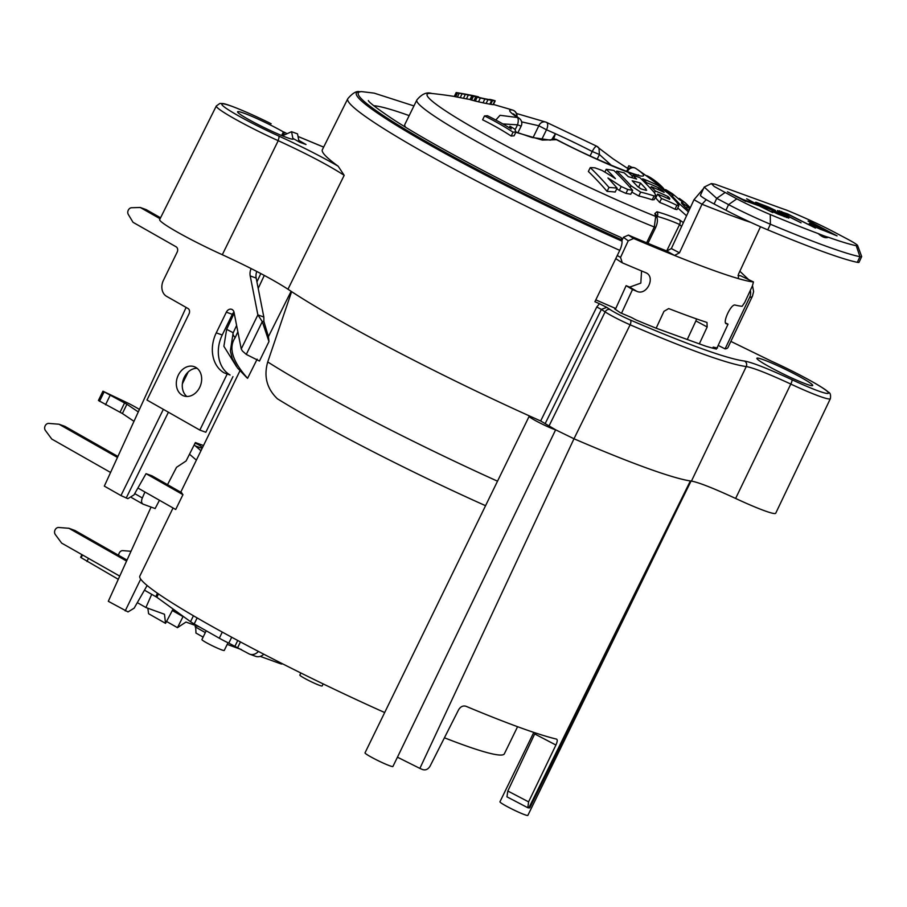 <?xml version="1.0" encoding="UTF-8"?>
<svg xmlns="http://www.w3.org/2000/svg" width="907" height="907" viewBox="0 0 907 907"><rect width="100%" height="100%" fill="white"/><g stroke="black" fill="none" stroke-linecap="round" stroke-linejoin="round"><path stroke-width="1.36" d="M683.402 222.578L679.49 219.925A421.086 256.057 119.6 0 0 669.559 215.855L668.425 215.435A421.086 256.057 119.6 0 0 656.963 211.762L654.854 213.542A442.151 167.931 114.1 0 1 655.693 216.433A155.755 12.766 -154 0 1 491.027 137.717A155.755 12.766 -154 0 1 431.777 93.466C426.732 91.822 421.755 93.999 416.846 100.019L404.794 124.52A162.58 13.322 26 0 0 405.633 127.218M632.474 176.207L628.029 172.205A74.431 6.1 26 0 0 636.476 168.883L636.476 168.883A74.431 6.1 26 0 0 635.886 168.487L635.864 168.464A6.213 5.351 -56 0 1 635.886 168.487L635.886 168.487A6.213 6.213 0 0 0 626.782 170.924L626.567 171.366M677.778 207.975L686.554 215.787M676.871 205.356L674.989 209.234L676.985 209.596L678.878 205.73L676.871 205.356A431.959 262.667 119.6 0 0 661.52 198.554A449.203 354.705 -70.1 0 0 657.609 194.155A433.852 263.824 -60.4 0 1 669.672 199.336L669.695 198.316A447.933 342.052 -69.6 0 0 668.221 196.683A435.326 264.719 119.6 0 0 655.353 191.026A449.18 354.682 -70.1 0 0 651.271 186.717A437.049 265.762 -60.4 0 1 664.151 192.386A448.228 352.551 -70 0 0 662.779 190.98L658.709 187.896A438.421 266.601 119.6 0 0 646.804 182.795A449.203 354.705 -70.1 0 0 642.746 178.815A439.884 267.486 -60.4 0 1 658.199 185.652L668.606 193.667A447.287 352.8 109.9 0 1 676.656 202.148L678.878 205.73M674.989 209.234A427.651 260.048 119.6 0 0 659.638 202.408A445.065 351.428 -70.1 0 0 655.738 197.998L657.609 194.155M656.657 196.127A431.052 262.123 119.6 0 0 656.056 195.878L654.106 195.957A431.925 263.733 119.6 0 0 640.671 192.114L631.057 185.799A447.514 354.444 -70.1 0 0 616.737 171.094A439.906 268.359 -60.4 0 1 624.197 172.852A448.081 369.444 109.1 0 1 628.29 176.695A438.546 266.284 -60.4 0 1 636.612 179.053A449.124 347.324 -69.8 0 0 632.893 175.346A439.906 268.325 -60.4 0 1 639.968 177.738A449.226 355.17 -70.1 0 1 654.208 192.375L656.067 195.844L654.185 199.699L652.224 199.812L654.106 195.957M641.306 179.042L642.485 179.359M515.811 132.297L542.284 140.063L556.433 139.678A74.431 6.1 26 0 0 628.029 172.205M516.956 116.742A6.213 6.213 0 0 0 512.625 110.053L493.453 104.452L512.568 110.042A74.431 6.1 26 0 0 517.443 117.525L500.04 115.302L495.823 120.03M631.816 192.103L638.777 195.98A427.616 261.103 -60.4 0 1 652.224 199.812M509.949 126.209A432.888 341.814 109.9 0 1 514.734 129.134A439.793 139.236 114.4 0 1 515.981 131.957L514.099 135.823A444.611 270.365 119.6 0 0 511.174 136.05A426.188 336.52 -70.1 0 0 482.603 119.815L484.497 115.937A448.75 272.882 -60.4 0 1 487.41 115.722A431.721 340.896 109.9 0 1 511.242 128.941A438.954 138.975 -65.6 0 0 509.949 126.209L509.224 127.694M493.011 104.69A435.224 38.185 -63.6 0 1 493.351 104.656L495.199 100.858A439.453 38.547 116.4 0 0 494.859 100.904L493.011 104.69A435.916 199.018 118.4 0 0 490.687 104.316A437.321 265.932 -60.4 0 0 489.825 104.169A439.09 324.887 121.2 0 0 486.118 103.466A443.104 415.372 128.8 0 0 483 102.82A445.008 443.489 -159.8 0 0 478.511 101.822A443.24 395.271 -73.3 0 0 475.313 101.04A441.119 348.311 -70.1 0 0 473.93 100.688A438.489 288.539 -68.1 0 0 471.595 100.076A434.34 181.74 -66.2 0 0 470.382 99.702A430.734 46.019 -64.5 0 0 470.041 99.487A440.02 396.314 125.8 0 0 466.447 98.863A445.076 436.811 91.1 0 0 463.454 98.296A443.5 395.497 -73.3 0 0 460.189 97.661A441.017 348.243 -70.1 0 0 457.355 97.106A436.505 266.431 -67.6 0 0 455.654 96.777A432.072 180.799 -66.2 0 0 454.384 96.516A426.041 20.736 -64.2 0 0 454.271 96.459L456.164 92.571A429.238 37.652 -63.6 0 1 456.47 92.593A428.886 145.494 -62.3 0 1 457.264 92.718A428.886 145.494 -62.3 0 1 457.491 92.752M632.667 190.368A431.97 262.86 119.6 0 0 627.825 189.506L621.204 186.525A433.013 431.562 -155.4 0 0 607.939 177.987A444.033 350.533 109.9 0 1 617.1 188.112A431.925 263.291 119.6 0 0 608.994 187.454A441.868 349.773 -70.1 0 0 590.253 167.625A440.575 253.348 -60.7 0 1 594.901 167.818L601.919 170.369A435.575 434.102 20.6 0 1 615.434 178.634A445.859 349.501 -70 0 0 606.227 169.269A440.054 262.883 -60.5 0 1 613.892 170.493A447.162 351.803 110 0 1 632.667 190.368L630.773 194.245A427.662 260.241 119.6 0 0 625.932 193.395L619.311 190.402A428.716 427.276 -155.4 0 0 616.794 188.724M617.1 188.112L615.195 192.023A427.616 260.66 119.6 0 0 607.078 191.377A437.662 346.44 -70.1 0 0 588.371 171.48L590.253 167.625M632.893 175.346L631.782 177.625M645.965 190.323L646.022 188.962A449.09 351.088 -69.9 0 0 640.546 183.089A437.004 263.087 119.6 0 0 632.156 180.765A448.432 354.569 109.9 0 1 637.666 186.604L641.272 189.007A433.807 261.885 -60.4 0 1 645.965 190.323L646.691 190.243M616.737 171.094L616.012 172.579M640.546 183.089L638.687 186.91A432.741 260.524 119.6 0 0 637.666 186.604M640.297 188.611A444.952 347.846 -69.9 0 0 638.687 186.91M656.963 211.762A4.138 3.254 105.7 0 1 657.28 216.399A417.175 253.677 -60.4 0 1 669.763 220.458A417.175 253.677 -60.4 0 1 679.604 224.494L681.576 226.523M679.49 219.925A4.138 3.277 114.2 0 1 679.604 224.494L666.679 250.978M373.786 105.711A202.771 16.609 -154 0 1 409.182 115.62M595.808 299.854A202.771 16.609 26 0 0 615.57 308.425M485.562 505.698A202.771 16.609 -154 0 1 306.022 415.678A202.771 16.609 -154 0 1 277.429 398.808C266.839 388.672 263.608 376.382 267.724 361.961A225.503 18.48 26 0 0 305.738 384.613A225.503 18.48 26 0 0 497.524 481.186M268.427 336.622L263.88 321.463L262.282 321.611L246.296 354.41A4.138 4.093 84.4 0 0 246.534 354.546L259.47 361.031L268.971 341.554L268.427 336.622L291.113 291.306M237.872 331.837L235.14 337.687C228.281 347.755 232.43 361.303 247.588 378.31L257.157 359.161M247.588 378.31A202.771 16.609 -154 0 1 246.738 377.584L237.453 367.902L232.294 358.605L230.367 350.964L233.133 332.937A225.503 18.48 26 0 0 235.14 337.687M173.044 507.977L139.859 576.024A202.771 16.609 26 0 0 205.141 622.508A202.771 16.609 26 0 0 384.681 712.539M444.43 737.788A202.771 16.609 26 0 0 504.36 753.808L517.58 726.711M163.351 409.352L120.96 495.573L127.864 498.657L133.975 494.916L146.038 473.681L152.013 475.846L181.649 492.694A202.771 16.609 26 0 0 182.942 494.655L175.709 509.496L137.943 488.034M641.566 270.955L640.818 283.109L629.673 287.122L636.85 291.34A225.628 15.102 -155.1 0 1 632.508 289.526L626.125 285.66L615.456 309.196L614.629 308.89L620.388 312.779A224.743 18.412 26 0 0 631.261 317.393L636.045 319.944A229.766 18.832 26 0 0 656.373 328.289L705.555 346.123A229.766 18.832 26 0 0 716.451 349.093L713.31 347.143A224.743 18.412 26 0 0 717.528 347.982L717.097 347.766M730.861 341.406L771.596 361.281A48.57 3.979 -154 0 1 777.605 364.036A48.57 3.979 -154 0 1 827.887 391.994A48.57 3.979 -154 0 1 791.981 379.727C767.968 368.616 752.13 362.392 744.477 361.043A253.495 20.77 -154 0 1 630.195 319.956A4.138 2.041 113.3 0 1 630.116 324.797C619.685 320.148 611.352 315.863 605.116 311.917L601.386 309.412L606.794 307.36L599.47 303.72A225.628 18.491 -154 0 1 594.924 301.702L619.753 250.366A10.351 3.934 -65.9 0 0 622.021 241.137A445.088 169.042 -65.9 0 0 621.919 239.89A10.351 3.934 -65.9 0 0 620.626 237.328C535.606 199.517 434.192 146.571 391.858 118.545C376.972 108.477 369.126 102.48 368.333 100.575L368.344 100.586M725.078 348.878A225.628 18.491 26 0 0 727.936 347.54L752.47 296.101A225.129 18.446 -154 0 1 749.613 297.439L725.078 348.878L718.174 345.42M766.88 365.385A31.053 2.54 26 0 0 796.108 379.942A31.053 2.54 26 0 0 812.695 385.498A31.053 2.54 26 0 0 802.706 378.378A31.053 2.54 26 0 0 773.467 363.82A31.053 2.54 26 0 0 756.88 358.265A31.053 2.54 26 0 0 766.88 365.385M750.316 290.41A10.351 10.226 84.4 0 1 749.613 297.439M413.943 105.926L374.137 93.126L361.564 91.607A218.202 17.879 26 0 0 412.141 133.454A218.202 17.879 26 0 0 621.919 239.89M599.47 303.72L596.761 306.997L540.674 420.973L555.64 429.805A15.521 1.27 -154 0 1 534.155 419.873A15.521 1.27 -154 0 1 529.155 416.313A15.521 1.27 -154 0 1 530.527 416.426A226.773 18.582 -154 0 1 336.894 318.958A226.773 18.582 -154 0 1 291.623 291.646L267.724 361.961M619.753 250.366A225.129 18.446 -154 0 1 420.247 150.347A225.129 18.446 -154 0 1 347.778 98.727L322.348 149.723A225.628 18.491 26 0 0 338.141 166.185C320.897 156.265 301.067 146.208 278.676 136.005A48.57 3.979 -154 0 1 223.836 106.595A48.57 3.979 -154 0 1 252.293 114.804A48.57 3.979 -154 0 1 271.08 123.726L271.125 123.749C247.396 111.89 226.013 103.5 222.771 103.557L219.857 103.466L216.32 105.972L159.689 219.551A53.819 4.41 26 0 0 177.012 231.897A53.819 4.41 26 0 0 222.306 254.731C250.615 267.746 272.497 279.243 287.973 289.22A226.773 18.582 26 0 0 291.623 291.646M222.306 254.731L278.222 140.676C306.679 153.748 328.663 165.289 344.184 175.323L338.141 166.185M530.527 416.426A226.773 18.582 26 0 0 540.674 420.973M690.873 481.016L690.352 480.948A258.744 21.201 -154 0 1 573.984 438.761L555.64 429.805L397.447 757.198L419.873 768.399A258.744 21.201 26 0 0 422.583 769.555C425.644 770.474 428.138 769.34 430.077 766.143L458.613 709.762C460.563 706.576 463.035 705.419 466.028 706.292A258.744 21.201 26 0 0 556.535 739.103C557.624 739.704 557.42 741.688 555.912 745.032L534.699 733.944L507.829 791.017L528.588 801.856L527.829 807.718A258.744 21.201 26 0 0 528.838 807.899L690.352 480.948A258.744 21.201 26 0 0 691.451 481.095C698.594 482.365 713.321 488.147 735.622 498.453A53.819 4.41 26 0 0 775.734 513.215L830.37 398.661A52.708 4.32 -154 0 1 790.802 384.069C768.286 373.65 753.445 367.811 746.257 366.553A257.633 21.11 -154 0 1 630.116 324.785M533.781 732.403L499.95 801.777A15.521 1.27 26 0 0 504.95 805.337A15.521 1.27 26 0 0 519.564 812.615A15.521 1.27 26 0 0 527.851 815.393L680.023 503.385M534.699 733.944L535.164 732.856M507.829 791.017L506.956 796.834L527.67 807.661M725.611 322.983L728.038 324.162L717.029 347.903M728.038 324.162A225.628 15.102 -155.1 0 1 726.439 323.81L726.019 323.606M740.69 275.819L753.456 281.93L752.425 285.864L744.738 302.439L742.153 306.283A225.628 15.102 24.9 0 1 735.124 305.069C731.144 303.528 721.972 323.198 726.439 323.81L726.224 323.731M760.497 226.739L738.479 274.209L738.366 278.596A225.628 15.102 -155.1 0 0 753.456 281.93L740.6 275.773A211.138 14.127 24.9 0 1 738.003 275.445M738.219 278.54L738.366 278.596A225.628 15.102 -155.1 0 1 736.677 278.098A225.628 15.102 -155.1 0 1 677.676 256.715A225.628 15.102 -155.1 0 1 674.559 255.457A225.628 15.102 -155.1 0 1 633.619 238.484L628.426 235.106A211.138 14.127 24.9 0 0 666.792 251.012L674.559 255.457L679.479 252.815L702.007 204.245L694.002 199.71L671.35 248.575L666.792 251.012M636.85 291.34C646.929 296.09 656.158 276.454 645.546 272.599A225.628 15.102 24.9 0 1 622.327 262.837L620.535 257.418L628.222 240.831L633.619 238.484M646.464 273.052L645.546 272.599M621.51 313.255L632.508 289.526M699.331 343.866L707.165 326.985L706.984 322.45A225.628 15.102 24.9 0 1 668.697 308.573L663.981 311.328L656.158 328.198M628.426 235.106L623.415 237.283L621.964 240.423M615.83 258.461L616.703 259.243M626.125 285.66A211.138 14.127 24.9 0 0 629.673 287.122M687.279 339.49L695.896 320.908L707.165 326.985M696.508 318.901L695.896 320.908M706.247 199.631L702.007 204.245A225.628 15.102 -155.1 0 0 750.951 222.464M781.823 208.463L786.72 210.175C805.133 217.793 821.164 225.208 834.837 232.43L846.673 238.677A33.117 2.222 -155.1 0 1 857.614 245.514A33.117 2.222 -155.1 0 1 856.242 245.706A198.724 13.299 -155.1 0 1 828.374 237.271A25.872 1.735 -155.1 0 1 824.372 235.99A25.872 1.735 -155.1 0 1 818.193 233.575A198.724 13.299 -155.1 0 1 770.27 214.54A33.117 2.222 -155.1 0 1 736.813 198.848L714.228 186.479L711.326 183.577L715.079 184.212L781.823 208.463M745.894 201.082L759.329 205.946L772.764 212.567L746.654 198.78L755.996 204.188L742.561 199.313L727.459 191.819L745.713 201.456M761.71 205.617L759.329 204.2L761.018 204.54L775.462 210.424L768.546 207.079L755.848 202.204L755.338 202.567L756.608 203.395L782.265 214.721L784.555 216.013L783.342 215.855L771.936 211.252L777.741 214.007L788.852 218.122L777.741 212.249L761.563 205.912M782.106 212.737L790.042 215.333L815.461 228.042L787.661 213.916L777.412 210.571L801.074 222.827L781.902 213.179M819.735 227.204L809.259 223.496L813.194 226.206L837.059 235.877L810.949 222.09L808.069 221.047L819.52 227.68M828.374 237.271C825.676 238.439 822.275 237.215 818.193 233.575M857.614 245.514L861.639 256.454A41.405 2.766 -155.1 0 1 861.65 256.658A41.405 2.766 -155.1 0 1 859.938 256.692A207 13.854 -155.1 0 1 770.383 224.233A41.405 2.766 -155.1 0 1 728.57 204.619L716.723 198.361L714.115 203.984A41.405 2.766 24.9 0 1 700.442 195.22L704.217 187.08L716.723 198.361L724.976 192.601M770.27 214.54L770.383 224.233L767.776 229.856A41.405 2.766 24.9 0 1 725.963 210.243L714.115 203.984M767.776 229.856A207 13.854 24.9 0 0 857.33 262.316A41.405 2.766 24.9 0 0 859.042 262.282L861.65 256.658M703.605 188.418L694.002 199.71M711.326 183.577L704.217 187.08M786.8 216.648L786.403 217.51M784.555 216.013L784.226 216.716M757.685 202.783L757.243 203.735M781.403 212.204L781.131 212.782M779.759 210.775L779.306 211.75M781.675 211.478L781.086 212.748M811.096 224.074L810.722 224.891M813.069 225.435L823.068 228.961L831.402 233.36L820.291 229.244L813.069 225.435L812.797 226.002M251.137 268.563A10.351 8.174 -70.1 0 0 250.207 275.921L257.871 314.876L262.282 321.611L268.971 341.554M246.296 354.41L242.486 351.077A18.333 5.861 -130.1 0 1 241.239 348.968L234.04 312.359A5.17 4.082 -70.1 0 0 231.682 309.332A5.17 4.082 -70.1 0 0 226.342 312.167L216.263 332.846A31.053 24.523 -70.1 0 0 223.099 372.221A31.053 24.523 -70.1 0 0 224.12 372.845L230.095 375.01A31.053 24.523 109.9 0 1 229.074 374.376A31.053 24.523 109.9 0 1 222.226 335.012L232.317 314.332A5.17 4.082 109.9 0 1 234.006 312.223M160.085 218.746L140.268 207.488L131.594 207.737A4.138 3.265 109.9 0 0 128.295 210.152A4.138 3.265 109.9 0 0 128.306 214.449L133.034 222.317L176.117 246.806A4.138 3.265 -70.1 0 1 177.16 252.135L163.419 280.32A12.415 9.807 109.9 0 0 166.559 296.317L187.998 308.493A4.138 3.265 -70.1 0 1 189.041 313.822L146.991 400.044L199.846 430.088L226.977 374.466M282.36 135.823L291.555 131.708L293.006 139.134M182.205 395.191A15.521 12.256 -70.1 0 0 183.69 395.883A15.521 12.256 -70.1 0 0 200.13 386.439A15.521 12.256 -70.1 0 0 195.765 367.38A15.521 12.256 -70.1 0 0 194.279 366.689A15.521 12.256 -70.1 0 0 177.84 376.144A15.521 12.256 -70.1 0 0 182.205 395.191M299.095 141.877L297.519 133.873L291.555 131.708M160.562 217.793L146.242 209.653L140.268 207.488M199.846 430.088L205.821 432.254L232.952 376.632M263.88 321.463L263.835 317.042L256.171 278.086A10.351 8.174 109.9 0 1 256.794 271.465M186.853 396.472A15.521 12.256 109.9 0 1 183.429 379.273A15.521 12.256 109.9 0 1 197.08 368.276M281.624 135.517L283.392 131.9A31.053 2.54 26 0 0 254.164 117.343A31.053 2.54 26 0 0 237.577 111.788A31.053 2.54 26 0 0 247.577 118.908A31.053 2.54 26 0 0 276.805 133.465A31.053 2.54 26 0 0 293.392 139.02A31.053 2.54 26 0 0 293.278 138.567L299.695 142.218L306.022 144.508L298.8 140.404M287.043 133.726L284.594 132.331L283.086 135.494M186.105 307.428L104.328 486.118L120.96 495.573M264.288 275.411L258.2 288.403M283.392 131.9L284.594 132.331M298.029 136.481L323.64 147.127M81.925 554.63L80.655 557.238L81.154 557.692L118.284 579.312M172.455 610.105L182.194 615.626M86.947 561.501L88.478 558.361M151.072 507.081L108.307 601.296L128.012 611.919L134.134 608.178L147.138 585.503M147.841 608.223L148.589 613.71L165.539 623.347L173.101 609.051M258.438 651.43A10.351 8.174 109.9 0 1 249.742 654.185A10.351 8.174 109.9 0 1 248.745 653.72L228.813 643.12A14.489 1.19 26 0 1 219.301 638.211L194.2 623.948A14.489 1.19 26 0 1 190.538 621.68L156.832 597.26L144.451 590.174M119.735 576.115L61.665 543.123L55.259 534.461A4.138 3.265 109.9 0 1 55.078 529.903A4.138 3.265 109.9 0 1 58.66 527.489L68.909 528.282L126.572 561.059M68.909 528.282L74.873 530.448L127.014 560.084M140.71 579.108L125.2 610.899M167.523 484.667L176.525 467.32L186.082 460.983L195.368 442.582L203.497 445.53M143 504.122L155.142 508.555L159.451 500.256M143.363 504.281C141.401 503.328 141.05 501.208 142.331 497.943L144.939 492.002M234.199 313.13L226.648 329.32L223.882 346.304L236.546 366.632M194.189 444.94A72.447 57.209 109.9 0 1 195.356 445.915L200.957 450.734M202.556 447.48A72.447 57.209 -70.1 0 0 197.477 444.135L195.232 442.854M138.283 411.914L126.912 404.25L102.945 391.2L128.352 403.298A20.702 1.701 -154 0 1 139.406 409.465M102.945 391.2L98.421 400.475L122.388 413.524L133.975 421.324M189.506 454.203A62.095 49.035 109.9 0 1 189.778 454.441L196.388 460.121M105.529 404.794L110.053 395.52M110.575 472.468L51.756 439.045L45.35 430.383A4.138 3.265 109.9 0 1 45.169 425.825A4.138 3.265 109.9 0 1 48.751 423.41L58.989 424.215L64.964 426.381L117.899 456.459M146.038 473.681L182.942 494.655M58.989 424.215L117.456 457.434M256.93 281.907L260.819 273.563M183.169 616.341L177.477 627.667L185.969 622.043L199.427 626.918M165.539 623.347L164.473 614.254L145.914 607.52L137.308 602.633M151.718 594.3L145.914 607.52M195.583 625.524L195.991 633.063M183.055 616.635L172.228 610.479M177.477 627.667L166.503 621.431M118.692 555.356A4.138 3.265 109.9 0 1 122.796 550.64L131.016 551.275M249.742 654.185L255.717 656.351A10.351 8.174 -70.1 0 0 263.801 654.219M300.841 672.983L299.832 675.057A12.415 1.02 26 0 0 303.834 677.903A12.415 1.02 26 0 0 315.523 683.719A12.415 1.02 26 0 0 322.155 685.941L323.153 683.901M206.206 630.773L201.921 639.56A12.415 1.02 26 0 0 205.912 642.405A12.415 1.02 26 0 0 217.612 648.222A12.415 1.02 26 0 0 224.244 650.444L228.008 642.734M282.61 663.845A6.213 3.775 -60.4 0 1 280.785 663.833L260.218 656.373M227.192 644.401L241.443 649.571M241.239 348.968L257.871 314.876L263.835 317.042M529.155 416.313L365.011 752.867A15.521 1.27 26 0 0 370.011 756.415A15.521 1.27 26 0 0 384.625 763.694A15.521 1.27 26 0 0 392.924 766.472L397.969 756.121M630.116 324.797L573.984 438.761L419.873 768.399M528.588 801.856L555.912 745.032M528.838 807.899L529.779 807.831M622.021 241.149A219.891 18.015 -154 0 1 409.919 133.476A219.891 18.015 -154 0 1 359.387 91.732M750.939 289.084L751.313 288.256M646.634 242.781L654.298 227.011L655.693 216.433A4.138 3.481 -15.7 0 1 657.167 218.292A4.138 3.481 -15.7 0 1 657.178 218.326C657.711 220.934 657.224 223.984 655.693 227.419L647.961 243.325M657.167 218.292L656.317 215.356A4.138 3.503 163.3 0 0 654.854 213.542M656.634 216.422L657.28 216.399L656.872 217.249M512.625 110.053A6.213 1.281 107.1 0 0 512.568 110.042L512.568 110.042A6.213 5.986 -81.5 0 1 516.752 116.595M541.694 139.565L546.49 129.78A6.213 3.027 -66.6 0 0 546.422 122.309A6.213 3.027 -66.6 0 0 546.377 122.286A6.213 3.027 -66.6 0 0 546.218 122.241A6.213 5.567 103.8 0 0 545.447 121.98A6.213 5.567 103.8 0 0 538.849 125.767L521.616 121.867M532.987 137.728L538.849 125.767L546.49 129.78A67.186 5.51 26 0 1 555.458 133.737L553.633 139.02M517.897 132.717A25.872 2.12 -154 0 1 518.623 133.102M597.18 159.156L599.436 154.519L611.409 165.369M551.853 139.395L555.458 133.737A67.186 5.51 26 0 1 592.237 151.514A6.213 1.633 -62.7 0 1 596.783 146.242A6.213 1.633 -62.7 0 1 596.897 146.322L599.221 148.51A6.213 6.213 0 0 0 596.783 146.242L546.422 122.309A6.213 6.213 0 0 0 545.447 121.98L516.48 113.488M590.083 155.925L592.237 151.514L599.436 154.519L598.983 148.158M627.361 171.661L627.429 171.514A6.213 5.351 -56 0 1 635.864 168.464L636.476 168.883A445.088 445.088 0 0 1 665.205 190.311M556.887 139.689A6.213 6.213 0 0 0 550.764 139.927L556.433 139.678A6.213 1.633 -62.7 0 1 556.887 139.689C592.622 158.748 638.959 176.944 638.607 174.904M502.807 123.908L517.534 124.837A6.213 2.268 103.8 0 0 517.443 117.525L517.443 117.525A6.213 5.351 124 0 1 519.065 118.216L513.385 113.829M515.981 131.957A448.75 272.882 119.6 0 0 513.067 132.184L511.174 136.05M513.067 132.184A430.508 339.932 -70.1 0 0 484.497 115.937M463.454 98.296L465.336 94.43A447.65 399.205 -73.3 0 0 462.082 93.795A445.201 351.542 -70.1 0 0 459.248 93.24A440.723 269.005 -67.6 0 0 457.547 92.899A436.335 182.579 -66.2 0 0 456.289 92.627A430.372 20.952 -64.2 0 0 456.164 92.571M456.289 92.627L454.384 96.516M470.722 95.326L470.801 95.156A449.192 429.884 100.3 0 1 472.649 95.518A434.385 264.152 119.6 0 1 474.769 95.972L474.746 96.029M470.801 95.156A447.378 445.859 -159.8 0 0 468.522 94.725L468.443 94.895M468.522 94.725A442.48 414.782 128.8 0 0 466.958 94.419L466.878 94.6M466.958 94.419A436.834 342.71 122 0 0 464.101 93.886L464.021 94.045M464.101 93.886A432.956 263.279 119.6 0 0 462.808 93.659A432.956 263.279 119.6 0 0 461.516 93.432L461.459 93.546A445.654 351.893 109.9 0 1 464.271 94.101A449.067 429.759 100.3 0 1 467.967 94.804A446.856 435.621 -42.9 0 1 470.676 95.314A439.634 333.731 -58.5 0 1 473.976 95.893A436.823 265.626 -60.4 0 1 475.71 96.199A446.845 352.834 109.9 0 1 478.499 96.834L478.295 97.253M461.516 93.432A430.496 169.552 118 0 0 460.053 93.206L460.042 93.24M460.053 93.206A430.36 37.754 116.4 0 0 459.894 93.206A434.068 107.049 114.8 0 1 460.45 93.33A439.192 225.514 113.2 0 1 461.436 93.534M478.499 96.834A437.662 266.136 119.6 0 0 476.776 96.527L476.651 96.788M476.776 96.527A434.941 108.897 117.2 0 0 475.574 96.425A437.208 107.831 114.8 0 1 476.096 96.618A440.836 226.365 113.2 0 1 477.989 97.174A445.734 351.961 109.9 0 1 479.372 97.525A449.18 440.836 91.1 0 1 482.309 98.205A448.013 436.743 -42.9 0 1 484.984 98.784A443.364 347.835 -58 0 1 487.83 99.328A440.677 267.973 -60.4 0 1 489.553 99.634A438.863 172.852 -62 0 1 491.016 99.861A439.113 21.383 -64.2 0 0 490.925 99.747L490.88 99.838M490.925 99.747A442.457 185.141 -66.2 0 0 489.712 99.373L489.576 99.645M489.712 99.373A439.6 267.316 -60.4 0 1 491.832 99.838A446.097 293.551 111.9 0 1 494.156 100.473A441.369 108.851 114.8 0 1 495.199 100.858M494.859 100.904A440.144 200.957 118.4 0 0 492.535 100.518L490.687 104.316M492.535 100.518A441.528 268.495 119.6 0 0 491.685 100.371L489.825 104.169M491.685 100.371A443.296 327.994 121.2 0 0 487.966 99.668L486.118 103.466M487.966 99.668A447.264 419.272 128.8 0 0 484.86 99.01L483 102.82M484.86 99.01A449.146 447.616 -159.8 0 0 480.37 98.001L478.511 101.822M480.37 98.001A447.4 398.978 -73.3 0 0 477.184 97.219L475.313 101.04M477.184 97.219A445.292 351.61 -70.1 0 0 475.801 96.868L473.93 100.688M475.801 96.868A442.695 291.306 -68.1 0 0 473.465 96.244L471.595 100.076M473.465 96.244A438.58 183.52 -66.2 0 0 472.252 95.87L470.382 99.702M472.252 95.87A435.009 46.484 -64.5 0 0 471.912 95.643L470.041 99.487M471.912 95.643A444.203 400.078 125.8 0 0 468.318 95.008L466.447 98.863M465.336 94.43A449.214 440.87 91.1 0 1 468.318 95.008M462.082 93.795L460.189 97.661M459.248 93.24L457.355 97.106M457.547 92.899L455.654 96.777M608.994 187.454L607.078 191.377M606.227 169.269L604.844 172.103M664.434 189.699A447.038 204.098 118.4 0 0 663.278 188.18L663.074 188.599M663.278 188.18A448.75 272.882 119.6 0 0 662.053 186.842L661.725 187.522M662.053 186.842A449.18 340.975 121.5 0 0 659.616 184.495L659.128 185.482M659.616 184.495A446.301 418.365 128.8 0 0 657.19 182.443L656.645 183.554M657.19 182.443A440.904 439.407 -159.8 0 0 653.562 179.665L653.017 180.788M653.562 179.665A434.068 387.096 -73.3 0 0 650.863 177.874L650.398 178.826M650.863 177.874A432.888 341.814 -70.1 0 0 649.661 177.137L649.253 177.976M649.661 177.137A433.013 284.945 -68.1 0 0 647.575 176.015L647.315 176.559M647.575 176.015A435.632 182.284 -66.2 0 0 646.385 175.595L646.283 175.811M627.542 168.373L628.823 165.743A432.888 341.814 -70.1 0 1 631.941 167.307L631.884 167.421M688.379 211.853L679.343 203.769A446.868 353.367 -70.1 0 0 674.173 198.236C671.996 195.889 671.599 195.016 672.983 195.617A448.568 446.425 172.8 0 0 665.557 189.574A439.974 270.037 -60.3 0 1 672.518 193.815A448.942 446.391 -13.9 0 1 679.411 199.619A438.228 260.479 -60.5 0 1 683.118 202.17A443.478 352.948 -70.2 0 0 679.286 198.406A439.861 267.134 -60.4 0 1 685.431 202.998A441.108 348.039 109.9 0 1 690.261 207.794M665.557 189.574L665.114 190.493M671.577 196.728L672.189 195.493L672.983 195.617M689.705 208.984A443.16 347.846 -70 0 0 687.415 206.547A437.004 268.835 119.7 0 0 681.463 202.454L681.679 203.327A445.722 357.131 109.7 0 1 685.397 207.306L688.152 209.744M679.286 198.406L678.912 199.189M687.415 206.547L686.508 208.406M669.672 199.336L669.695 198.316L669.298 199.155M661.52 198.554L659.638 202.408M668.221 196.683L667.439 198.293M655.353 191.026L654.525 192.726M651.271 186.717L650.478 188.35M662.779 190.98L662.495 191.581M646.804 182.795L646.238 183.962M642.746 178.815L642.213 179.926M640.671 192.114L638.777 195.98M631.057 185.799L630.206 187.556M646.022 188.962L645.444 190.164M630.195 319.956A16.564 1.361 -154 0 1 610.196 309.65L606.794 307.36M287.973 289.22L344.184 175.323M610.196 309.65A4.138 3.56 -56 0 0 605.116 311.917L549.064 425.916M545.288 423.376L601.386 309.412L596.761 306.997M691.451 481.095L746.257 366.553A4.138 4.013 -82.7 0 0 744.477 361.043M791.981 379.727A4.138 0.839 115 0 1 790.802 384.069L735.622 498.453M830.37 398.661C830.959 394.976 830.268 392.788 828.306 392.096C823.397 387.13 795.53 372.017 771.494 361.213A4.138 1.406 114.3 0 1 771.596 361.281M713.843 347.619L713.48 348.356M620.535 257.418L617.27 255.491M623.415 237.283L628.222 240.831M679.479 252.815L671.35 248.575M856.242 245.706L859.938 256.692L857.33 262.316M725.963 210.243L728.57 204.619L736.813 198.848M232.317 314.332L226.342 312.167M216.263 332.846L222.226 335.012M230.095 375.01L224.12 372.845M216.32 105.972A52.708 4.32 -154 0 0 233.292 118.057A52.708 4.32 -154 0 0 278.007 140.585A4.138 1.406 -65.7 0 0 278.676 136.005M155.789 596.613L157.444 593.212M126.198 498.056L168.407 412.22M182.375 383.808L188.191 371.972M202.114 448.364L195.356 445.915M195.039 443.251L197.477 444.135M104.044 392.017L99.521 401.291M120.053 412.209L124.576 402.935M126.912 404.25L122.388 413.524M134.724 493.623L142.331 497.943M233.224 332.767L226.648 329.32M82.492 554.959L81.154 557.692M195.084 626.76L205.322 632.587M158.453 593.915L156.832 597.26M190.538 621.68L193.429 615.762M197.136 617.928L194.2 623.948M219.301 638.211L222.283 632.088M231.693 637.224L228.813 643.12M235.026 646.067L237.747 640.489M240.446 641.941L237.747 647.473M256.171 278.086L250.207 275.921M416.846 100.019A162.478 13.31 -154 0 0 469.157 137.274A162.478 13.31 -154 0 0 615.286 210.413A162.478 13.31 -154 0 0 654.298 227.011L655.682 227.419M627.927 171.865A67.186 5.51 26 0 0 627.429 171.514L626.782 170.924M519.065 118.216A6.213 6.213 0 0 1 521.162 126.107L517.534 124.837L515.063 129.848M627.825 189.506L625.932 193.395M621.204 186.525L619.311 190.402M679.343 203.769L678.753 204.971M674.173 198.236L673.776 199.052M657.938 189.495L658.709 187.896M454.282 96.437A445.088 445.088 0 0 0 431.777 93.466M239.901 370.906L180.754 492.184M748.649 279.617L739.851 271.238M730.872 341.395L771.494 361.213M616.635 259.198L621.68 262.486M713.174 347.143L712.687 348.152M131.651 497.66L142.796 503.997M233.133 332.937L236.614 325.454M195.889 633.007L203.111 637.111M298.029 136.458L323.663 147.093M691.055 481.05L529.767 807.854M752.504 285.682L753.615 291.589L752.47 296.101M361.564 91.607A445.088 445.088 0 0 0 359.591 91.72C356.485 90.813 352.54 93.138 347.778 98.727M599.039 148.226L613.064 158.838L628.358 168.883M550.447 140.143L531.672 137.388L515.947 132.025M521.162 126.107L517.852 132.796M462.797 93.659A449.226 449.226 0 0 0 457.253 92.718"/></g></svg>
